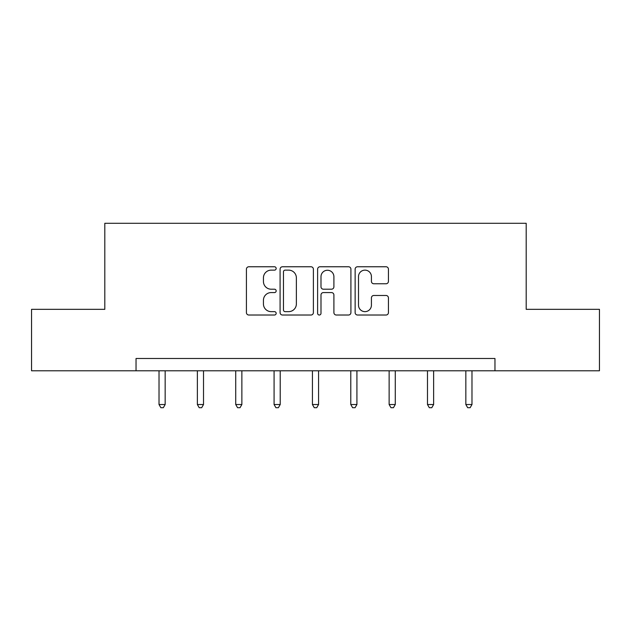 <?xml version="1.0" encoding="UTF-8"?>
<svg xmlns="http://www.w3.org/2000/svg" width="631" height="631" viewBox="0 0 631 631"><rect width="100%" height="100%" fill="white"/><g stroke="black" fill="none" stroke-linecap="round" stroke-linejoin="round"><path stroke-width="0.95" d="M276.165 268.451A1.688 1.688 0 0 0 274.477 266.763L248.835 266.763A2.414 2.414 0 0 0 246.421 269.177L246.421 312.605A2.414 2.414 0 0 0 248.835 315.019L274.477 315.019A1.688 1.688 0 0 0 276.165 313.331A1.688 1.688 0 0 0 274.477 311.643L271.156 311.643A7.722 7.722 0 0 1 263.435 303.921L263.435 300.301A7.722 7.722 0 0 1 271.156 292.579L274.477 292.579A1.688 1.688 0 0 0 276.165 290.891A1.688 1.688 0 0 0 274.477 289.203L271.156 289.203A7.722 7.722 0 0 1 263.435 281.481L263.435 277.861A7.722 7.722 0 0 1 271.156 270.139L274.477 270.139A1.688 1.688 0 0 0 276.165 268.451M386.022 283.769A2.414 2.414 0 0 0 388.436 281.363L388.436 269.177A2.414 2.414 0 0 0 386.022 266.763L357.548 266.763A2.414 2.414 0 0 0 355.135 269.177L355.135 312.605A2.414 2.414 0 0 0 357.548 315.019L386.022 315.019A2.414 2.414 0 0 0 388.436 312.605L388.436 297.887A2.414 2.414 0 0 0 386.022 295.474L373.836 295.474A2.414 2.414 0 0 0 371.422 297.887L371.422 305.191A6.452 6.452 0 0 1 364.97 311.643A6.452 6.452 0 0 1 358.511 305.191L358.511 276.591A6.452 6.452 0 0 1 364.97 270.139A6.452 6.452 0 0 1 371.422 276.591L371.422 281.363A2.414 2.414 0 0 0 373.836 283.769L386.022 283.769M136.036 370.791L31.55 370.791L31.55 309.332L104.809 309.332L104.809 223.287L526.191 223.287L526.191 309.332L599.45 309.332L599.45 370.791L494.964 370.791L494.964 358.495L136.036 358.495L136.036 370.791L494.964 370.791M313.386 269.177A2.414 2.414 0 0 0 310.973 266.763L282.499 266.763A2.414 2.414 0 0 0 280.085 269.177L280.085 312.605A2.414 2.414 0 0 0 282.499 315.019L310.973 315.019A2.414 2.414 0 0 0 313.386 312.605L313.386 269.177M320.027 266.763L348.501 266.763A2.414 2.414 0 0 1 350.915 269.177L350.915 312.605A2.414 2.414 0 0 1 348.501 315.019L336.315 315.019A2.414 2.414 0 0 1 333.902 312.605L333.902 294.993A2.414 2.414 0 0 0 331.488 292.579L323.403 292.579A2.414 2.414 0 0 0 320.99 294.993L320.99 313.331A1.688 1.688 0 0 1 319.302 315.019A1.688 1.688 0 0 1 317.614 313.331L317.614 269.177A2.414 2.414 0 0 1 320.027 266.763M285.157 270.139A1.688 1.688 0 0 0 283.469 271.827L283.469 309.955A1.688 1.688 0 0 0 285.157 311.643L288.651 311.643A7.722 7.722 0 0 0 296.373 303.921L296.373 277.861A7.722 7.722 0 0 0 288.651 270.139L285.157 270.139M333.902 276.717A6.452 6.452 0 0 0 327.442 270.257A6.452 6.452 0 0 0 320.99 276.717L320.99 286.789A2.414 2.414 0 0 0 323.403 289.203L331.488 289.203A2.414 2.414 0 0 0 333.902 286.789L333.902 276.717M159.02 370.791L159.02 404.518L165.164 404.518L165.164 370.791M165.164 404.518L163.319 407.713L160.866 407.713L159.02 404.518M197.369 370.791L197.369 404.518L203.521 404.518L203.521 370.791M203.521 404.518L201.675 407.713L199.215 407.713L197.369 404.518M235.726 370.791L235.726 404.518L241.87 404.518L241.87 370.791M241.87 404.518L240.025 407.713L237.564 407.713L235.726 404.518M274.075 370.791L274.075 404.518L280.219 404.518L280.219 370.791M280.219 404.518L278.381 407.713L275.921 407.713L274.075 404.518M312.424 370.791L312.424 404.518L318.576 404.518L318.576 370.791M318.576 404.518L316.73 407.713L314.27 407.713L312.424 404.518M350.781 370.791L350.781 404.518L356.925 404.518L356.925 370.791M356.925 404.518L355.079 407.713L352.619 407.713L350.781 404.518M389.13 370.791L389.13 404.518L395.274 404.518L395.274 370.791M395.274 404.518L393.436 407.713L390.975 407.713L389.13 404.518M427.479 370.791L427.479 404.518L433.631 404.518L433.631 370.791M433.631 404.518L431.785 407.713L429.325 407.713L427.479 404.518M465.836 370.791L465.836 404.518L471.98 404.518L471.98 370.791M471.98 404.518L470.134 407.713L467.681 407.713L465.836 404.518"/></g></svg>
